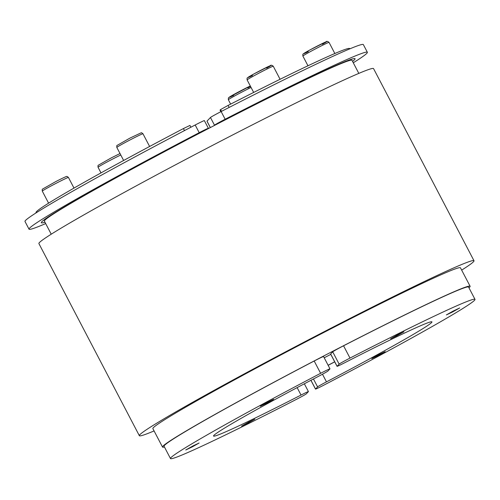 <?xml version="1.0" encoding="UTF-8"?>
<svg xmlns="http://www.w3.org/2000/svg" width="500" height="500" viewBox="0 0 500 500"><rect width="100%" height="100%" fill="white"/><g stroke="black" fill="none" stroke-linecap="round" stroke-linejoin="round"><path stroke-width="0.75" d="M461.669 270.119A188.819 6.587 152.4 0 0 474 260.744A188.819 6.587 152.4 0 0 303.619 342.381A188.819 6.587 152.4 0 0 139.344 435.7A188.819 6.587 152.4 0 0 154.075 430.925M468.969 287.825A173.544 6.056 152.4 0 0 470.112 286.262L460.469 267.819A173.544 6.056 152.4 0 0 319.419 334.756A173.544 6.056 152.4 0 0 152.875 428.625L162.519 447.069A173.544 6.056 152.4 0 0 164.45 447.025M139.344 435.7L38.9 243.575A188.819 6.587 -27.6 0 1 203.175 150.256A188.819 6.587 -27.6 0 1 373.556 68.619L474 260.744M358.825 73.394L351.987 60.325A173.544 6.056 152.4 0 0 227.444 118.75A173.544 6.056 -27.6 0 0 214.006 125.675A173.544 6.056 152.4 0 0 207.875 128.85A173.544 6.056 -27.6 0 0 194.294 135.931A173.544 6.056 152.4 0 0 44.4 221.125L51.231 234.2M324.2 357.781A121.481 4.237 -27.6 0 1 325.238 357.244A121.481 4.237 -27.6 0 1 330.8 354.369M334.681 361.794A121.481 4.237 -27.6 0 1 328.113 365.262M396.725 335.869L390.613 338.769L397.156 335.056L403.944 331.8L396.725 335.869M452.488 312.019L446.375 314.919L452.919 311.2L459.706 307.95L452.488 312.019M377.95 355.694L371.838 358.594L378.381 354.875L385.169 351.625L377.95 355.694M324.862 384.619A10.412 0.362 -27.6 0 1 315.506 389.1A10.412 0.362 -27.6 0 1 315.538 389.044L317.587 386.875A10.412 0.362 -27.6 0 1 326.475 381.863A123.219 4.3 152.4 0 0 431.938 321.881A123.219 4.3 152.4 0 0 344.456 362.875A10.412 0.362 -27.6 0 1 337.062 366.344A10.412 0.362 -27.6 0 1 337.094 366.281L339.144 364.119A10.412 0.362 -27.6 0 1 349.994 358.088A171.812 5.994 -27.6 0 1 475 299.363A171.812 5.994 -27.6 0 1 324.862 384.619M475 299.363L468.569 287.069A171.812 5.994 152.4 0 0 343.562 345.788A10.412 0.362 152.4 0 0 332.713 351.819L330.662 353.988A10.412 0.362 152.4 0 0 330.631 354.044L337.062 366.344M334.712 361.844A123.219 4.3 -27.6 0 1 328.144 365.319M470.112 286.262A173.544 6.056 152.4 0 0 329.062 353.2A173.544 6.056 152.4 0 0 162.519 447.069M329.975 368.825L323.55 356.531A10.412 0.362 152.4 0 0 314.194 361.012A171.812 5.994 152.4 0 0 164.056 446.269L170.481 458.562A171.812 5.994 -27.6 0 1 320.619 373.306A10.412 0.362 -27.6 0 1 329.975 368.825A10.412 0.362 -27.6 0 1 329.944 368.881L327.894 371.05A10.412 0.362 -27.6 0 1 319.012 376.062A123.219 4.3 152.4 0 0 213.544 436.05A123.219 4.3 152.4 0 0 301.031 395.05A10.412 0.362 -27.6 0 1 308.425 391.587A10.412 0.362 -27.6 0 1 308.394 391.644L306.344 393.812A10.412 0.362 -27.6 0 1 295.494 399.844A171.812 5.994 -27.6 0 1 170.481 458.562M248.756 422.056L254.875 419.156L248.331 422.875L241.544 426.125L248.756 422.056M192.994 445.913L199.106 443.013L192.562 446.725L185.775 449.981L192.994 445.913M267.531 402.231L273.644 399.331L267.1 403.05L260.312 406.3L267.531 402.231M190.894 127.238L189.95 125.425L183.425 128.562A177.019 6.175 152.4 0 0 36.019 212.594L36.15 212.838M44.962 222.206A177.019 6.175 -27.6 0 1 41.319 222.738A177.019 6.175 -27.6 0 1 188.731 138.706L194.294 135.931M44.688 219.412A177.019 6.175 152.4 0 0 46.531 218.75M45.681 223.588A190.9 6.662 -27.6 0 1 29.019 229.169A190.9 6.662 -27.6 0 1 199.206 132.681A10.412 0.362 -27.6 0 1 208.381 128.294A10.412 0.362 -27.6 0 1 208.35 128.35L207.875 128.85M208.381 128.294L204.363 120.612A10.412 0.362 152.4 0 0 195.188 124.994A190.9 6.662 152.4 0 0 25 221.481L29.019 229.169M349.894 48.819L349.762 48.569A177.019 6.175 152.4 0 0 228.1 105.412L220.588 109.575L220.05 110.156L220.856 111.694M227.444 118.75L233.4 115.556A177.019 6.175 -27.6 0 1 355.062 58.712A177.019 6.175 -27.6 0 1 352.556 61.4M348.819 60.719A177.019 6.175 152.4 0 0 350.412 59.581M214.006 125.675L214.481 125.175A10.412 0.362 -27.6 0 1 225.15 119.237A190.9 6.662 -27.6 0 1 367.369 52.281L363.35 44.6A190.9 6.662 152.4 0 0 221.131 111.55A10.412 0.362 152.4 0 0 210.463 117.487L207.006 121.137A10.412 0.362 152.4 0 0 206.975 121.194L210.319 127.587M367.369 52.281A190.9 6.662 -27.6 0 1 353.275 62.781M302.881 56.05A14.75 0.512 -27.6 0 1 315.719 48.762A14.75 0.512 -27.6 0 1 329.031 42.381C327.606 41.256 326.613 41.062 326.044 41.812L309.806 50.012L303.169 54.013C302.844 53.95 302.75 54.625 302.881 56.05L307.969 65.775M308.25 51.694A13.019 0.456 -27.6 0 1 306.519 51.844A13.019 0.456 -27.6 0 1 323.5 42.969A13.019 0.456 -27.6 0 1 322.388 44.3M247.119 79.906A14.75 0.512 -27.6 0 1 259.956 72.613A14.75 0.512 -27.6 0 1 273.269 66.237C271.844 65.106 270.85 64.919 270.281 65.669L254.044 73.869L247.406 77.869C247.081 77.8 246.988 78.481 247.119 79.906L253.669 92.431M252.488 75.544A13.019 0.456 -27.6 0 1 250.756 75.7A13.019 0.456 -27.6 0 1 267.738 66.819A13.019 0.456 -27.6 0 1 266.625 68.156M230.637 104.113L228.35 99.731A14.75 0.512 -27.6 0 1 236.581 94.881A14.75 0.512 -27.6 0 1 251.075 87.463M233.713 95.369A13.019 0.456 -27.6 0 1 232.75 95.094A13.019 0.456 -27.6 0 1 250.319 86.019M250.538 86.444A13.019 0.456 -27.6 0 1 247.856 87.981M315.538 389.044L310.963 380.288M349.994 358.088L343.562 345.788M339.144 364.119L332.713 351.819M337.094 366.281L330.662 353.988M326.475 381.863L322.475 374.219M317.587 386.875L313.456 378.975M56.444 183.137A14.75 0.512 -27.6 0 1 68.431 177.444C67.344 176.525 66.731 176.213 66.6 176.519C67.719 175.781 61.625 178.512 55.519 181.731L42.575 189.075C42.25 189.013 42.15 189.694 42.287 191.112A14.75 0.512 -27.6 0 1 56.444 183.137M101 172.9L98.05 167.262A14.75 0.512 -27.6 0 1 112.206 159.281A14.75 0.512 -27.6 0 1 120.775 154.994M130.981 139.456A14.75 0.512 -27.6 0 1 142.969 133.769C141.875 132.844 141.263 132.537 141.131 132.838L130.05 138.05L117.106 145.4C116.781 145.338 116.688 146.012 116.825 147.438A14.75 0.512 -27.6 0 1 130.981 139.456M320.619 373.306L314.194 361.012M301.031 395.05L297.137 387.612M184.488 130.594L183.425 128.562M199.206 132.681L195.188 124.994M229.156 107.431L228.1 105.412M221.513 111.35L220.588 109.575M220.888 111.675L220.069 110.119M214.481 125.175L210.463 117.487M225.15 119.237L221.131 111.55M210.362 127.562L207.006 121.137M334.85 53.513L329.031 42.381M280.081 79.275L273.269 66.237M228.35 99.731L228.4 98.012L229.213 97.206L250.312 86.013M315.506 389.1L310.912 380.312M74 188.094L68.431 177.444M48.587 203.169L42.287 191.112M120.019 153.544L111.281 157.875L98.338 165.225C98.012 165.156 97.919 165.837 98.05 167.262M149.613 146.475L142.969 133.769M123.637 160.475L116.825 147.438M308.425 391.587L304.344 383.787"/></g></svg>
